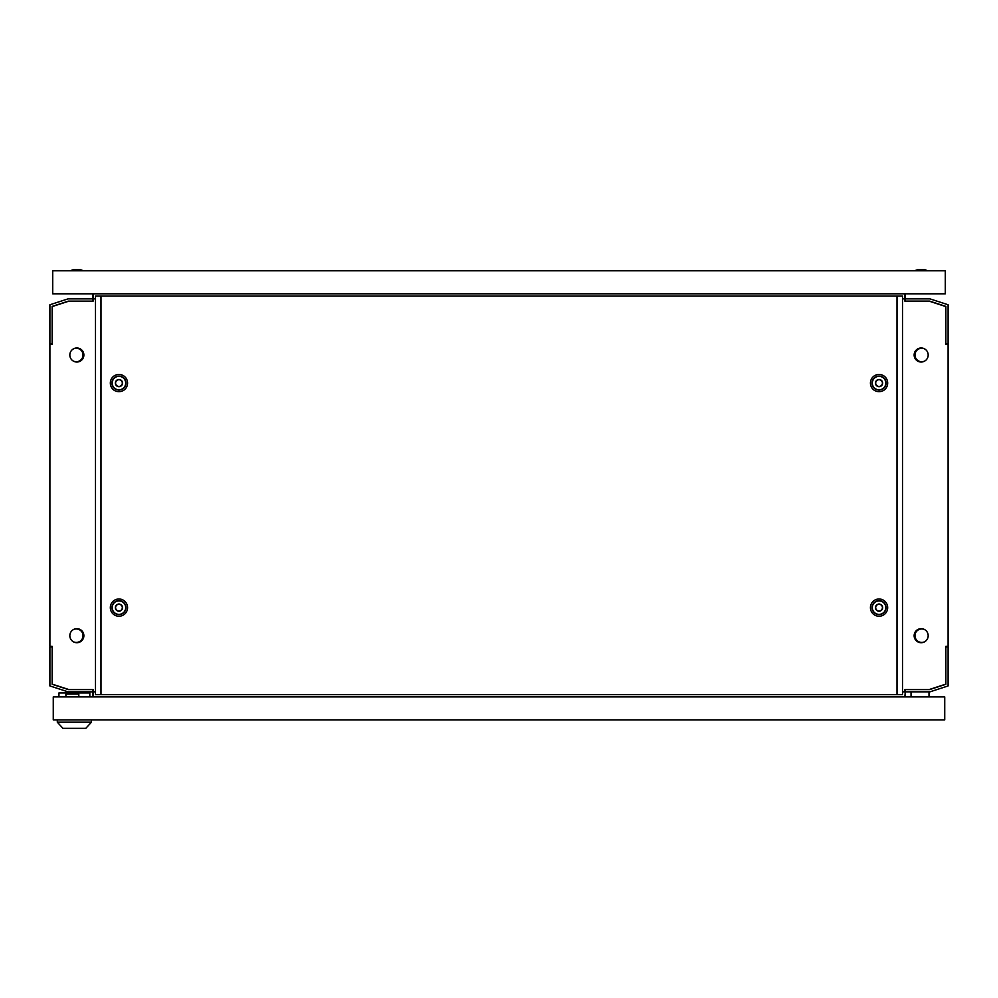 <?xml version="1.0" encoding="UTF-8"?>
<svg xmlns="http://www.w3.org/2000/svg" width="998" height="998" viewBox="0 0 998 998"><rect width="100%" height="100%" fill="white"/><g stroke="black" fill="none" stroke-linecap="round" stroke-linejoin="round"><path stroke-width="1.5" d="M924.872 349.063A6.737 6.737 0 0 0 914.979 355.014A6.737 6.737 0 0 0 924.872 360.952M73.128 349.063A6.737 6.737 0 0 1 83.021 355.014A6.737 6.737 0 0 1 73.128 360.952M80.139 348.813A7.298 7.298 0 0 1 80.139 361.201M917.861 348.813A7.298 7.298 0 0 0 917.861 361.201M73.128 641.639A6.737 6.737 0 0 0 83.021 635.701A6.737 6.737 0 0 0 73.128 629.75M80.139 641.889A7.298 7.298 0 0 0 80.139 629.501M924.872 641.639A6.737 6.737 0 0 1 914.979 635.701A6.737 6.737 0 0 1 924.872 629.75M917.861 641.889A7.298 7.298 0 0 1 917.861 629.501M83.869 355.014A7.011 7.011 0 0 1 76.846 362.024A7.011 7.011 0 0 1 69.835 355.014A7.011 7.011 0 0 1 76.846 347.99A7.011 7.011 0 0 1 83.869 355.014M83.869 635.701A7.011 7.011 0 0 1 76.846 642.712A7.011 7.011 0 0 1 69.835 635.701A7.011 7.011 0 0 1 76.846 628.678A7.011 7.011 0 0 1 83.869 635.701M914.143 355.014A7.011 7.011 0 0 0 921.154 362.024A7.011 7.011 0 0 0 928.177 355.014A7.011 7.011 0 0 0 921.154 347.99A7.011 7.011 0 0 0 914.143 355.014M914.143 635.701A7.011 7.011 0 0 0 921.154 642.712A7.011 7.011 0 0 0 928.177 635.701A7.011 7.011 0 0 0 921.154 628.678A7.011 7.011 0 0 0 914.143 635.701M902.504 691.839L904.874 691.839L904.874 689.593L929.013 689.593L945.855 684.117L945.855 646.367L948.1 646.367L948.1 344.347L945.855 344.347L945.855 306.586L929.013 301.122L904.874 301.122L904.874 298.876L902.504 298.876M95.496 298.876L93.126 298.876L93.126 301.122L68.987 301.122L52.145 306.586L52.145 344.347L49.9 344.347L49.9 646.367L52.145 646.367L52.145 684.117L68.987 689.593L93.126 689.593L93.126 691.839L68.039 691.839L49.9 685.938L49.9 646.929L52.145 646.929L52.145 684.304L68.4 689.593L93.126 689.593M95.496 691.839L93.126 691.839L93.126 696.891M905.448 696.891L905.448 691.839L929.961 691.839L948.1 685.938L948.1 646.929L945.855 646.929L945.855 684.304L929.6 689.593L905.448 689.593L904.874 696.891M93.126 293.811L93.126 298.876L68.039 298.876L49.9 304.764L49.9 343.786L52.145 343.786L52.145 306.398L68.4 301.122L92.552 301.122L92.552 293.811M904.874 298.876L904.874 293.811M92.565 696.891L92.565 689.593M905.435 293.811L905.435 298.864L929.961 298.864L948.1 304.764L948.1 343.774L945.855 343.774L945.855 306.398L929.6 301.109L904.874 301.109M905.435 301.109L904.874 298.864M118.949 611.225A3.593 3.593 0 0 0 122.542 607.632A3.593 3.593 0 0 0 118.949 604.039A3.593 3.593 0 0 0 115.356 607.632A3.593 3.593 0 0 0 118.949 611.225M118.949 600.896A6.737 6.737 0 0 1 125.686 607.632A6.737 6.737 0 0 1 118.949 614.369A6.737 6.737 0 0 1 112.213 607.632A6.737 6.737 0 0 1 118.949 600.896M879.051 611.225A3.593 3.593 0 0 0 882.644 607.632A3.593 3.593 0 0 0 879.051 604.039A3.593 3.593 0 0 0 875.458 607.632A3.593 3.593 0 0 0 879.051 611.225M879.051 600.896A6.737 6.737 0 0 1 885.787 607.632A6.737 6.737 0 0 1 879.051 614.369A6.737 6.737 0 0 1 872.314 607.632A6.737 6.737 0 0 1 879.051 600.896M118.949 386.675A3.593 3.593 0 0 0 122.542 383.082A3.593 3.593 0 0 0 118.949 379.49A3.593 3.593 0 0 0 115.356 383.082A3.593 3.593 0 0 0 118.949 386.675M118.949 376.346A6.737 6.737 0 0 1 125.686 383.082A6.737 6.737 0 0 1 118.949 389.819A6.737 6.737 0 0 1 112.213 383.082A6.737 6.737 0 0 1 118.949 376.346M118.949 604.264A3.368 3.368 0 0 0 115.581 607.632A3.368 3.368 0 0 0 118.949 611.001A3.368 3.368 0 0 0 122.317 607.632A3.368 3.368 0 0 0 118.949 604.264M879.051 604.264A3.368 3.368 0 0 0 875.683 607.632A3.368 3.368 0 0 0 879.051 611.001A3.368 3.368 0 0 0 882.419 607.632A3.368 3.368 0 0 0 879.051 604.264M118.949 379.714A3.368 3.368 0 0 0 115.581 383.082A3.368 3.368 0 0 0 118.949 386.451A3.368 3.368 0 0 0 122.317 383.082A3.368 3.368 0 0 0 118.949 379.714M879.051 386.675A3.593 3.593 0 0 0 882.644 383.082A3.593 3.593 0 0 0 879.051 379.49A3.593 3.593 0 0 0 875.458 383.082A3.593 3.593 0 0 0 879.051 386.675M879.051 376.346A6.737 6.737 0 0 1 885.787 383.082A6.737 6.737 0 0 1 879.051 389.819A6.737 6.737 0 0 1 872.314 383.082A6.737 6.737 0 0 1 879.051 376.346M879.051 379.714A3.368 3.368 0 0 0 875.683 383.082A3.368 3.368 0 0 0 879.051 386.451A3.368 3.368 0 0 0 882.419 383.082A3.368 3.368 0 0 0 879.051 379.714M118.949 616.253A8.62 8.62 0 0 1 110.329 607.632A8.62 8.62 0 0 1 118.949 599A8.62 8.62 0 0 1 127.569 607.632A8.62 8.62 0 0 1 118.949 616.253M118.949 614.606A6.986 6.986 0 0 1 111.963 607.632A6.986 6.986 0 0 1 118.949 600.646A6.986 6.986 0 0 1 125.923 607.632A6.986 6.986 0 0 1 118.949 614.606M879.051 616.253A8.62 8.62 0 0 1 870.431 607.632A8.62 8.62 0 0 1 879.051 599A8.62 8.62 0 0 1 887.671 607.632A8.62 8.62 0 0 1 879.051 616.253M879.051 614.606A6.986 6.986 0 0 1 872.077 607.632A6.986 6.986 0 0 1 879.051 600.646A6.986 6.986 0 0 1 886.037 607.632A6.986 6.986 0 0 1 879.051 614.606M118.949 391.703A8.62 8.62 0 0 1 110.329 383.082A8.62 8.62 0 0 1 118.949 374.45A8.62 8.62 0 0 1 127.569 383.082A8.62 8.62 0 0 1 118.949 391.703M118.949 390.056A6.986 6.986 0 0 1 111.963 383.082A6.986 6.986 0 0 1 118.949 376.096A6.986 6.986 0 0 1 125.923 383.082A6.986 6.986 0 0 1 118.949 390.056M879.051 391.703A8.62 8.62 0 0 1 870.431 383.082A8.62 8.62 0 0 1 879.051 374.45A8.62 8.62 0 0 1 887.671 383.082A8.62 8.62 0 0 1 879.051 391.703M879.051 390.056A6.986 6.986 0 0 1 872.077 383.082A6.986 6.986 0 0 1 879.051 376.096A6.986 6.986 0 0 1 886.037 383.082A6.986 6.986 0 0 1 879.051 390.056M100.985 694.645L100.985 296.069L95.496 296.069L95.496 694.645L897.015 694.645L897.015 296.069L100.985 296.069M897.015 694.645L902.504 694.645L902.504 296.069L897.015 296.069M914.418 270.795L917.561 269.672L924.747 269.672L927.89 270.795M70.11 270.795L73.253 269.672L80.439 269.672L83.583 270.795M52.707 270.795L945.293 270.795L945.293 293.811L52.707 293.811L52.707 270.795M929.013 696.891L929.013 691.839M911.049 696.891L911.049 691.839M944.732 696.891L944.732 719.907L53.268 719.907L53.268 696.891L944.732 696.891M85.828 728.328L62.924 728.328L57.31 722.19L91.442 722.19L85.828 728.328M57.31 719.907L57.31 722.19M91.442 719.907L91.442 722.19M58.944 696.891L58.944 692.961L89.82 692.961L89.82 696.891M65.905 696.891L65.905 694.084L78.817 694.084L78.817 696.891"/></g></svg>
